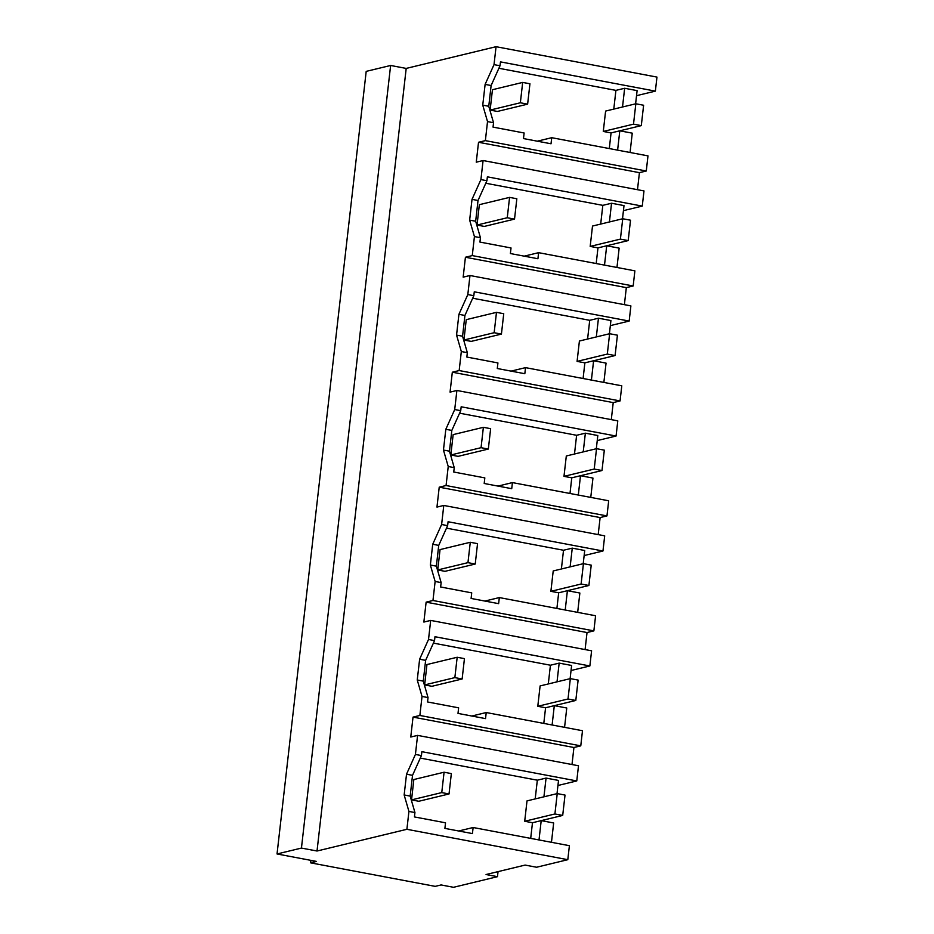 <?xml version="1.0" encoding="UTF-8"?>
<svg xmlns="http://www.w3.org/2000/svg" width="934" height="934" viewBox="0 0 934 934"><rect width="100%" height="100%" fill="white"/><g stroke="black" fill="none" stroke-linecap="round" stroke-linejoin="round"><path stroke-width="1.4" d="M494.016 64.633L500.017 65.765L500.472 61.877L655.364 91.123L656.964 77.09L496.059 46.7L494.016 64.633L485.12 84.387L491.121 85.519L500.017 65.765M485.12 84.387L482.75 105.145L487.525 121.595L485.365 140.625L646.27 171.004L647.986 155.873L551.714 137.695L551.025 143.778L523.484 138.571L524.126 132.99L493.035 127.117L493.537 122.728L488.762 106.278L491.121 85.519M636.533 95.677L655.364 91.123M498.884 68.275L615.915 90.376L613.79 109.103M635.61 103.837L637.105 90.621L624.648 88.275L615.915 90.376M277.036 853.968L366.198 71.369L390.622 65.473L301.448 848.072L277.036 853.968L316.486 861.417L310.625 862.841L435.197 886.366L441.058 884.942L453.515 887.3L497.472 876.676L486.054 874.528L525.118 865.082L536.536 867.242L567.802 859.689L406.897 829.299L317.023 851.014L301.448 848.072M496.059 46.7L406.197 68.415L390.622 65.473M406.897 829.299L408.929 811.413L404.153 794.962L406.523 774.204L415.42 754.439L417.591 735.385L410.762 737.031L413.026 717.114L419.868 715.467L422.028 696.437L417.253 679.987L419.623 659.229L428.519 639.475L430.691 620.409L423.861 622.067L426.126 602.15L432.967 600.492L435.127 581.473L430.352 565.023L432.722 544.265L441.619 524.499L443.79 505.446L436.96 507.092L439.225 487.174L446.067 485.528L448.227 466.51L443.452 450.048L445.822 429.29L454.718 409.536L456.889 390.47L450.06 392.128L452.325 372.211L459.166 370.553L461.326 351.534L456.551 335.084L458.921 314.326L467.817 294.572L469.989 275.507L463.159 277.153L465.424 257.247L472.265 255.589L474.425 236.571L469.65 220.109L472.02 199.351L480.917 179.597L483.088 160.531L476.258 162.189L478.523 142.272L639.428 172.662L637.49 189.695M485.365 140.625L478.523 142.272M406.197 68.415L317.023 851.014M482.75 105.145L488.762 106.278M487.525 121.595L493.537 122.728M617.607 150.141L619.802 130.807L611.069 132.92L609.295 148.564M619.802 130.807L632.26 133.165L630.065 152.487M624.648 88.275L622.523 106.99M498.044 871.62L497.472 876.676M646.27 171.004L639.428 172.662M567.802 859.689L569.401 845.69L473.129 827.512L458.699 830.991M408.929 811.413L414.941 812.545L414.439 816.935L445.53 822.807L444.899 828.388L472.429 833.583L473.129 827.512M404.153 794.962L410.166 796.095L414.941 812.545M406.523 774.204L412.524 775.337L410.166 796.095M415.42 754.439L421.432 755.571L412.524 775.337M421.432 755.571L421.876 751.683L576.768 780.941L578.496 765.763L417.591 735.385M571.993 764.537L573.931 747.504L413.026 717.114M419.868 715.467L580.773 745.857L573.931 747.504M422.028 696.437L428.041 697.581L427.538 701.959L458.629 707.832L457.999 713.413L485.528 718.62L486.229 712.537L582.489 730.727L580.773 745.857M417.253 679.987L423.265 681.12L428.041 697.581M419.623 659.229L425.624 660.361L423.265 681.12M428.519 639.475L434.532 640.607L425.624 660.361M430.691 620.409L591.596 650.8L589.868 665.965L434.975 636.719L434.532 640.607M585.093 649.574L587.031 632.54L426.126 602.15M432.967 600.492L593.872 630.882L587.031 632.54M435.127 581.473L441.14 582.606L440.638 586.996L471.728 592.868L471.098 598.449L498.628 603.656L499.328 597.573L595.588 615.751L593.872 630.882M430.352 565.023L436.365 566.156L441.14 582.606M432.722 544.265L438.723 545.398L436.365 566.156M441.619 524.499L447.631 525.644L438.723 545.398M443.79 505.446L604.695 535.836L602.967 551.002L448.075 521.744L447.631 525.644M598.192 534.598L600.13 517.564L439.225 487.174M446.067 485.528L606.972 515.918L600.13 517.564M448.227 466.51L454.239 467.642L453.737 472.02L484.828 477.893L484.197 483.485L511.727 488.68L512.416 482.598L608.688 500.787L606.972 515.918M443.452 450.048L449.464 451.18L454.239 467.642M445.822 429.29L451.822 430.422L449.464 451.18M454.718 409.536L460.731 410.668L451.822 430.422M456.889 390.47L617.794 420.86L616.066 436.038L461.174 406.78L460.731 410.668M611.291 419.635L613.229 402.601L452.325 372.211M459.166 370.553L620.071 400.943L613.229 402.601M461.326 351.534L467.339 352.667L466.837 357.057L497.927 362.929L497.285 368.51L524.826 373.717L525.515 367.634L621.787 385.812L620.071 400.943M456.551 335.084L462.563 336.217L467.339 352.667M458.921 314.326L464.922 315.458L462.563 336.217M467.817 294.572L473.83 295.704L464.922 315.458M469.989 275.507L630.894 305.897L629.166 321.062L474.274 291.805L473.83 295.704M624.391 304.659L626.329 287.625L465.424 257.247M472.265 255.589L633.17 285.979L626.329 287.625M474.425 236.571L480.438 237.703L479.936 242.081L511.026 247.954L510.384 253.546L537.926 258.741L538.614 252.67L634.886 270.848L633.17 285.979M469.65 220.109L475.663 221.253L480.438 237.703M472.02 199.351L478.021 200.495L475.663 221.253M480.917 179.597L486.929 180.729L478.021 200.495M483.088 160.531L643.993 190.921L642.265 206.099L487.373 176.841L486.929 180.729M623.433 210.64L642.265 206.099M551.714 137.695L537.295 141.186M310.905 860.366L310.625 862.841M530.699 838.382L532.473 822.737L541.206 820.624L553.664 822.971L551.469 842.305M420.3 758.093L537.33 780.194L546.063 778.08L558.52 780.439L557.014 793.643M557.937 785.494L576.768 780.941M486.229 712.537L471.798 716.028M571.036 670.519L589.868 665.965M433.399 643.117L550.43 665.218L548.293 683.945M570.114 678.679L571.62 665.463L559.162 663.117L550.43 665.218M499.328 597.573L484.898 601.052M584.135 555.555L602.967 551.002M446.499 528.154L563.517 550.254L561.392 568.981M583.213 563.704L584.719 550.5L572.262 548.141L563.517 550.254M512.416 482.598L497.997 486.089M597.235 440.579L616.066 436.038M459.598 413.19L576.617 435.291L574.492 454.006M596.312 448.74L597.818 435.524L585.361 433.178L576.617 435.291M525.515 367.634L511.096 371.113M610.334 325.616L629.166 321.062M472.697 298.215L589.716 320.315L587.591 339.042M609.412 333.777L610.918 320.56L598.461 318.202L589.716 320.315M538.614 252.67L524.196 256.149M485.797 183.251L602.815 205.352L600.69 224.078M622.511 218.801L624.005 205.597L611.548 203.238L602.815 205.352M596.196 263.54L597.97 247.884L606.703 245.782L619.16 248.129L616.965 267.463M583.096 378.503L584.871 362.859L593.604 360.746L606.061 363.104L603.866 382.426M569.997 493.479L571.771 477.823L580.504 475.721L592.962 478.068L590.767 497.402M556.898 608.443L558.672 592.798L567.405 590.685L579.862 593.032L577.667 612.365M543.798 723.418L545.573 707.762L554.306 705.649L566.763 708.007L564.568 727.341M541.206 820.624L539.011 839.946M546.063 778.08L543.927 796.807M537.33 780.194L535.194 798.92M554.306 705.649L552.111 724.982M559.162 663.117L557.026 681.843M567.405 590.685L565.21 610.019M572.262 548.141L570.125 566.868M580.504 475.721L578.309 495.043M585.361 433.178L583.225 451.904M593.604 360.746L591.409 380.08M598.461 318.202L596.324 336.929M606.703 245.782L604.508 265.104M611.548 203.238L609.423 221.965M603.282 131.449L605.606 111.076L635.832 103.779L633.509 124.152L603.282 131.449L611.069 132.92L641.296 125.623L643.619 105.25L635.832 103.779M641.296 125.623L633.509 124.152M590.183 246.413L592.506 226.051L622.733 218.743L620.409 239.116L590.183 246.413L597.97 247.884L628.197 240.587L630.52 220.214L622.733 218.743M628.197 240.587L620.409 239.116M577.084 361.388L579.407 341.015L609.633 333.718L607.31 354.079L577.084 361.388L584.871 362.859L615.097 355.55L617.421 335.189L609.633 333.718M615.097 355.55L607.31 354.079M563.984 476.352L566.308 455.99L596.534 448.682L594.211 469.055L563.984 476.352L571.771 477.823L601.998 470.526L604.321 450.153L596.534 448.682M601.998 470.526L594.211 469.055M550.885 591.327L553.208 570.954L583.435 563.657L581.111 584.019L550.885 591.327L558.672 592.798L588.899 585.49L591.222 565.128L583.435 563.657M588.899 585.49L581.111 584.019M537.786 706.291L540.109 685.93L570.335 678.621L568.012 698.994L537.786 706.291L545.573 707.762L575.799 700.465L578.123 680.092L570.335 678.621M575.799 700.465L568.012 698.994M524.698 821.266L527.01 800.893L557.236 793.596L554.913 813.958L524.698 821.266L532.473 822.737L562.7 815.429L565.023 795.067L557.236 793.596M562.7 815.429L554.913 813.958M522.678 82.414L529.94 83.78L527.628 104.153L497.402 111.45L490.128 110.084L492.452 89.711L522.678 82.414L520.355 102.775L490.128 110.084M527.628 104.153L520.355 102.775M509.579 197.378L516.841 198.755L514.529 219.116L484.302 226.425L477.029 225.047L479.352 204.674L509.579 197.378L507.255 217.75L477.029 225.047M514.529 219.116L507.255 217.75M496.479 312.353L503.741 313.719L501.43 334.092L471.203 341.389L463.929 340.023L466.253 319.65L496.479 312.353L494.156 332.714L463.929 340.023M501.43 334.092L494.156 332.714M483.38 427.317L490.642 428.683L488.33 449.056L458.104 456.352L450.83 454.986L453.153 434.614L483.38 427.317L481.057 447.69L450.83 454.986M488.33 449.056L481.057 447.69M470.281 542.28L477.543 543.658L475.231 564.031L445.004 571.328L437.742 569.95L440.054 549.589L470.281 542.28L467.957 562.653L437.742 569.95M475.231 564.031L467.957 562.653M457.181 657.256L464.443 658.622L462.132 678.995L431.905 686.292L424.643 684.926L426.955 664.553L457.181 657.256L454.858 677.617L424.643 684.926M462.132 678.995L454.858 677.617M444.082 772.22L451.344 773.597L449.032 793.958L418.806 801.267L411.544 799.889L413.855 779.528L444.082 772.22L441.759 792.592L411.544 799.889M449.032 793.958L441.759 792.592"/></g></svg>
